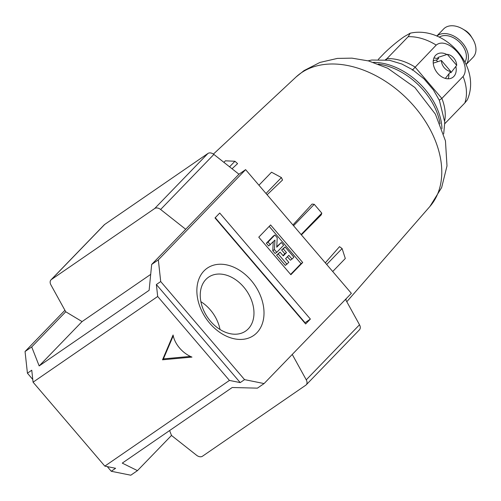<?xml version="1.0" encoding="UTF-8"?>
<svg xmlns="http://www.w3.org/2000/svg" width="501" height="501" viewBox="0 0 501 501"><rect width="100%" height="100%" fill="white"/><g stroke="black" fill="none" stroke-linecap="round" stroke-linejoin="round"><path stroke-width="0.75" d="M209.731 323.245A40.888 29.509 -124.5 0 1 204.001 270.916A40.888 29.509 -124.5 0 1 251.151 280.428A40.888 29.509 -124.5 0 1 256.875 332.758A40.888 29.509 -124.5 0 1 209.731 323.245M243.68 286.998A32.709 23.603 55.5 0 0 208.573 277.172A32.709 23.603 55.5 0 0 210.539 321.254A32.709 23.603 55.5 0 0 245.64 331.08A32.709 23.603 55.5 0 0 243.68 286.998M220.014 329.495A32.709 23.603 55.5 0 0 210.357 309.912A32.709 23.603 55.5 0 0 200.882 301.671M173.083 335.006A23.365 16.007 -136 0 0 179.602 348.063A23.365 16.007 -136 0 0 191.964 357.094L162.531 359.799L173.083 335.006M223.903 162.343L225.381 160.815L234.931 161.259L237.587 163.627L232.044 168.768M258.942 185.226L271.536 172.212L281.412 177.573L282.539 180.009L267.102 194.77M292.922 224.974L312.073 204.07L314.259 204.327L321.811 213.163L301.114 234.556M321.811 213.163L321.279 214.835L301.402 234.888M325.312 262.856L339.521 246.661L342.095 248.552L345.302 258.497L332.714 271.517M346.272 298.602L345.909 300.112M326.696 264.478L342.095 248.552M293.561 225.719L314.259 204.327M281.412 177.573L266.006 193.492M234.931 161.259L229.564 166.808M104.665 224.467A5.843 4.002 -136 0 0 104.246 224.824L50.989 279.884A5.843 4.002 44 0 1 51.409 279.527L154.703 208.504L207.959 153.444L104.665 224.467L51.409 279.527M213.877 154.427L160.621 209.481L185.696 229.276L151.671 264.453L158.335 259.869L160.708 281.556L244.551 379.626L264.083 383.566L351.364 293.335L245.615 169.639L238.952 174.223L213.877 154.427A5.843 4.002 -136 0 0 207.959 153.444M169.626 430.547L171.486 435.457L196.561 455.252A5.843 4.002 -136 0 0 202.479 456.229L305.773 385.206A5.843 4.002 -136 0 0 306.199 384.849L359.455 329.796A5.843 4.002 -136 0 0 359.511 324.767L345.508 299.385M171.486 435.457L137.462 470.627L130.799 475.211L111.266 471.272L107.283 466.613M32.765 379.445L27.423 373.201L25.05 351.52L64.93 310.288M25.05 351.52L31.713 346.936L65.737 311.76L50.927 284.906A5.843 4.002 44 0 1 50.989 279.884M185.696 229.276L238.952 174.223M158.335 259.869L245.615 169.639M290.874 274.73L258.773 237.18L270.603 224.949L302.704 262.499L290.874 274.73M310.376 319.062L305.648 323.953L215.004 217.935L219.739 213.038L310.376 319.062L305.046 322.725L215.242 217.685M264.083 383.566L257.42 388.15L232.214 387.505L122.257 463.118L137.462 470.627M292.252 354.445L306.255 379.827L359.511 324.767M306.199 384.849A5.843 4.002 -136 0 0 306.255 379.827M111.266 471.272L115.599 468.291L104.822 466.118L229.445 380.428L240.217 382.601L244.551 379.626M31.713 346.936L39.166 365.93L149.129 290.317L151.671 264.453M160.708 281.556L156.375 284.53L157.683 296.492L33.066 382.182L31.757 370.22L27.423 373.201M39.166 365.93L82.07 321.579L65.737 311.76M82.07 321.579L150.695 274.391M160.621 209.481A5.843 4.002 -136 0 0 154.703 208.504M290.611 274.423L301.038 263.639L302.704 262.499M301.038 263.639L269.2 226.396M156.375 284.53L240.217 382.601M229.445 380.428L157.683 296.492M33.066 382.182L104.822 466.118M286.998 264.271L278.243 254.026L280.072 252.141L276.577 255.172L285.332 265.417L288.826 262.38L285.614 258.622L288.814 255.316L292.027 259.067L290.361 260.213L287.411 256.769M280.072 252.141L283.278 255.892L286.478 252.585L283.272 248.828L285.1 246.937L281.606 249.974L284.812 253.731L283.021 255.585M270.358 244.814L268.029 242.083L274.886 234.988L273.22 236.134L266.363 243.229L268.693 245.96L274.936 240.085L274.448 249.592L272.782 250.738L275.118 253.468L276.784 252.322L274.448 249.592M274.886 234.988L277.222 237.725L276.734 247.225L281.305 242.503L276.765 246.617M273.239 241.839L272.782 250.738M173.24 335.808L163.42 358.879L162.531 359.799M163.42 358.879L190.386 356.405M278.243 254.026L276.577 255.172M286.478 252.585L284.812 253.731M283.272 248.828L281.606 249.974M285.1 246.937L293.855 257.182L292.027 259.067M268.029 242.083L266.363 243.229M281.305 242.503L283.641 245.233L276.784 252.322M410.206 33.198C445.145 25.326 482.056 66.664 467.27 99.949L464.828 102.968A48.484 33.21 -136 0 0 463.074 76.503C472.681 64.078 448.076 35.308 436.214 45.096A48.484 33.21 -136 0 0 408.177 36.705L410.206 33.198L404.357 36.554C397.875 40.994 391.25 46.48 384.48 53L378.318 59.368M455.847 66.464A14.022 10.114 -124.5 0 1 453.774 76.503A14.022 10.114 -124.5 0 1 452.653 77.455A14.022 10.114 -124.5 0 1 436.972 72.457A14.022 10.114 -124.5 0 1 435.645 55.298A14.022 10.114 -124.5 0 1 436.766 54.352A14.022 10.114 -124.5 0 1 446.861 54.515M448.176 78.795A14.022 10.114 55.5 0 0 448.871 73.96M438.131 58.899A14.022 10.114 55.5 0 0 433.91 58.047M472.487 38.546L470.909 36.022A11.974 8.204 -136 0 0 465.053 30.354L462.479 28.864A20.447 14.003 44 0 1 472.487 38.546A20.447 14.003 44 0 1 473.025 57.383L466.162 64.479M433.252 60.878A11.097 8.01 -124.5 0 1 433.615 60.815M436.772 36.047L443.635 28.958A20.447 14.003 44 0 1 445.107 27.705A20.447 14.003 44 0 1 462.479 28.864M466.143 64.422A20.447 14.003 -136 0 0 461.001 41.376A20.447 14.003 -136 0 0 437.567 35.508A20.447 14.003 -136 0 0 436.828 36.072M386.421 59.782L386.966 58.63L408.177 36.705M412.298 70.196L436.214 45.096M439.302 100.187L441.863 98.434L463.074 76.503M444.8 123.672L464.828 102.968M464.978 62.024A18.105 12.406 -136 0 0 459.411 42.053A18.105 12.406 -136 0 0 439.264 37.149M433.24 61.034A10.515 7.59 -124.5 0 1 436.352 60.126L438.682 58.523L437.793 57.483L447.312 54.377A9.312 6.72 -124.5 0 1 453.756 58.047A9.312 6.72 -124.5 0 1 456.687 65.349L450.875 72.789L450.293 72.1M437.674 61.673L436.352 60.126M445.351 78.413L450.775 71.468L441.394 60.496L433.233 63.139M447.312 54.377L456.687 65.349M450.775 71.468A9.312 6.72 -124.5 0 1 441.394 60.496M296.066 76.991L304.019 70.61L319.939 62.437L337.411 58.404L351.971 58.147L368.561 60.94L387.711 68.236L414.884 87.518L435.4 114.165L445.452 140.881L446.998 165.937L441.65 187.562L429.914 206.462A93.167 63.821 -136 0 0 409.173 100.851A93.167 63.821 -136 0 0 301.189 72.883A93.167 63.821 -136 0 0 296.066 76.991L213.42 154.083M440.091 123.872A58.423 40.024 -136 0 0 378.274 64.078M441.957 128.657A58.423 40.024 -136 0 0 373.427 62.368M444.706 120.804A48.484 33.21 -136 0 0 441.863 98.434L415.01 67.021A48.484 33.21 -136 0 0 386.966 58.63L385.463 59.663M429.914 206.462L346.805 301.727M368.11 60.821L371.717 60.032L389.402 60.252L401.789 64.003L412.536 69.702L424.003 78.839L433.403 89.911L439.427 100.457L444.775 122.25L443.686 133.924"/></g></svg>
